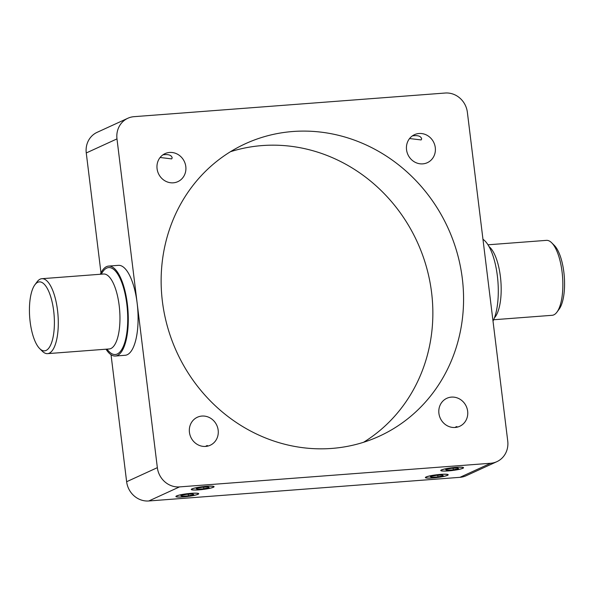 <?xml version="1.0" encoding="UTF-8"?>
<svg xmlns="http://www.w3.org/2000/svg" width="594" height="594" viewBox="0 0 594 594"><rect width="100%" height="100%" fill="white"/><g stroke="black" fill="none" stroke-linecap="round" stroke-linejoin="round"><path stroke-width="0.89" d="M487.964 244.802L546.435 240.362A37.578 13.32 85.7 0 1 551.678 242.775A37.578 13.32 85.7 0 1 562.563 276.826A37.578 13.32 85.7 0 1 556.949 312.125A37.578 13.32 85.7 0 1 553.823 314.857A37.578 13.32 85.7 0 1 552.123 315.303L493.659 319.75M482.967 239.285A45.092 15.979 85.7 0 1 497.364 275.913A45.092 15.979 85.7 0 1 493.013 321.124M39.709 348.633L42.323 351.225A37.578 13.32 -94.3 0 0 47.565 353.638A37.578 13.32 -94.3 0 0 49.265 353.192A37.578 13.32 -94.3 0 0 57.789 312.726A37.578 13.32 -94.3 0 0 41.877 278.697A37.578 13.32 -94.3 0 0 37.051 281.875L34.86 284.83A34.571 12.251 85.7 0 1 53.052 306.638A34.571 12.251 85.7 0 1 46.102 350.438A34.571 12.251 85.7 0 1 39.709 348.633A34.571 12.251 85.7 0 1 29.7 317.307A34.571 12.251 85.7 0 1 34.86 284.83M100.341 274.25A45.092 15.979 85.7 0 1 108.576 266.09A45.092 15.979 85.7 0 1 127.354 304.017A45.092 15.979 85.7 0 1 117.449 355.479A45.092 15.979 85.7 0 1 115.414 356.021A45.092 15.979 85.7 0 1 106.036 349.198M556.949 312.125L559.14 309.17A34.571 12.251 -94.3 0 0 564.3 276.693A34.571 12.251 -94.3 0 0 554.291 245.367L551.678 242.775M108.576 266.09L118.392 265.347A45.092 15.979 85.7 0 1 137.162 303.274L116.981 138.892A21.042 19.513 -114.6 0 1 127.836 118.265A21.042 19.513 -114.6 0 1 134.058 116.669L445.203 93.028A21.042 19.513 -114.6 0 1 467.367 112.273L507.736 441.038A21.042 19.513 -114.6 0 1 496.881 461.664A21.042 19.513 -114.6 0 1 490.659 463.261L179.514 486.902A21.042 19.513 -114.6 0 1 157.351 467.656L137.162 303.274A45.092 15.979 85.7 0 1 125.223 355.271L115.414 356.021M127.836 118.265L97.119 132.336A21.042 19.513 65.4 0 0 86.264 152.962L100.987 272.876M111.033 354.715L126.633 481.727A21.042 19.513 65.4 0 0 148.797 500.972L459.942 477.331A21.042 19.513 65.4 0 0 466.164 475.735L496.881 461.664M183.398 496.903A11.494 1.396 173 0 0 198.611 493.547A11.494 1.396 173 0 0 187.14 493.725A11.494 1.396 173 0 0 175.965 496.332A11.494 1.396 173 0 0 183.398 496.903M198.752 489.872A11.494 1.396 173 0 0 213.974 486.516A11.494 1.396 173 0 0 202.502 486.694A11.494 1.396 173 0 0 191.327 489.293A11.494 1.396 173 0 0 198.752 489.872M448.232 470.916A11.494 1.396 173 0 0 463.446 467.56A11.494 1.396 173 0 0 451.975 467.738A11.494 1.396 173 0 0 440.8 470.344A11.494 1.396 173 0 0 448.232 470.916M432.87 477.955A11.494 1.396 173 0 0 448.091 474.599A11.494 1.396 173 0 0 436.62 474.777A11.494 1.396 173 0 0 425.445 477.376A11.494 1.396 173 0 0 432.87 477.955M205.524 446.436L206.861 445.611L207.521 445.619L207.232 446.213M455.004 427.48L456.333 426.655L457.001 426.67L456.704 427.257M412.392 135.885C417.879 135.113 420.968 136.123 421.666 138.907L421.131 139.939L409.585 138.536M162.912 154.841C168.399 154.069 171.488 155.079 172.193 157.863L171.659 158.895L160.113 157.484M363.55 442.285A160.84 149.124 65.4 0 0 417.218 241.929A160.84 149.124 65.4 0 0 230.45 151.715M331.816 448.425A160.84 149.124 -114.6 0 1 167.619 327.22A160.84 149.124 -114.6 0 1 245.374 143.741A160.84 149.124 -114.6 0 1 447.935 227.858A160.84 149.124 -114.6 0 1 379.343 436.189A160.84 149.124 -114.6 0 1 331.816 448.425M205.665 446.421A15.407 14.286 -114.6 0 1 189.939 434.815A15.407 14.286 -114.6 0 1 197.386 417.233A15.407 14.286 -114.6 0 1 216.788 425.297A15.407 14.286 -114.6 0 1 210.217 445.255A15.407 14.286 -114.6 0 1 205.665 446.421M173.3 182.818A15.407 14.286 -114.6 0 1 157.573 171.206A15.407 14.286 -114.6 0 1 165.021 153.631A15.407 14.286 -114.6 0 1 184.422 161.687A15.407 14.286 -114.6 0 1 177.851 181.645A15.407 14.286 -114.6 0 1 173.3 182.818M455.145 427.472A15.407 14.286 -114.6 0 1 439.411 415.859A15.407 14.286 -114.6 0 1 446.866 398.284A15.407 14.286 -114.6 0 1 466.268 406.341A15.407 14.286 -114.6 0 1 459.697 426.299A15.407 14.286 -114.6 0 1 455.145 427.472M422.779 163.862A15.407 14.286 -114.6 0 1 407.046 152.257A15.407 14.286 -114.6 0 1 414.493 134.675A15.407 14.286 -114.6 0 1 433.902 142.738A15.407 14.286 -114.6 0 1 427.331 162.697A15.407 14.286 -114.6 0 1 422.779 163.862M448.359 470.856A11.123 1.351 -7 0 1 441.208 470.634A11.123 1.351 -7 0 1 451.982 467.782A11.123 1.351 -7 0 1 463.127 467.938A11.123 1.351 -7 0 1 448.359 470.856M450.957 468.428L457.432 467.938L458.62 468.629L453.333 469.817L446.859 470.307L445.671 469.616L450.957 468.428M446.859 470.307L446.747 469.371M453.333 469.817L453.148 468.265M198.879 489.812A11.123 1.351 -7 0 1 191.736 489.582A11.123 1.351 -7 0 1 202.509 486.738A11.123 1.351 -7 0 1 213.647 486.894A11.123 1.351 -7 0 1 198.879 489.812M201.485 487.384L207.952 486.894L209.147 487.585L203.861 488.765L197.386 489.256L196.198 488.565L201.485 487.384M197.386 489.256L197.275 488.327M203.861 488.765L203.668 487.214M433.004 477.895A11.123 1.351 -7 0 1 425.853 477.665A11.123 1.351 -7 0 1 436.627 474.821A11.123 1.351 -7 0 1 447.765 474.977A11.123 1.351 -7 0 1 433.004 477.895M435.602 475.467L442.07 474.977L443.265 475.668L437.978 476.848L431.504 477.338L430.316 476.648L435.602 475.467M431.504 477.338L431.393 476.41M437.978 476.848L437.785 475.297M183.524 496.844A11.123 1.351 -7 0 1 176.373 496.621A11.123 1.351 -7 0 1 187.147 493.77A11.123 1.351 -7 0 1 198.292 493.926A11.123 1.351 -7 0 1 183.524 496.844M186.122 494.416L192.597 493.926L193.785 494.616L188.498 495.804L182.031 496.294L180.836 495.604L186.122 494.416M182.031 496.294L181.913 495.359M188.498 495.804L188.313 494.253M494.438 317.827A37.578 13.32 -94.3 0 0 500.891 281.511A37.578 13.32 -94.3 0 0 489.025 246.584M103.608 274.005L103.542 274.012A37.578 13.32 85.7 0 1 119.453 308.041A37.578 13.32 85.7 0 1 110.937 348.507A37.578 13.32 85.7 0 1 109.237 348.953L109.303 348.945M107.031 349.116A43.592 15.451 -94.3 0 0 117.27 354.002A43.592 15.451 -94.3 0 0 125.49 295.827A43.592 15.451 -94.3 0 0 101.344 274.176M86.264 152.962L116.981 138.892M157.351 467.656L126.633 481.727M490.659 463.261L459.942 477.331M148.797 500.972L179.514 486.902M103.542 274.012L41.877 278.697M109.237 348.953L47.565 353.638M463.127 467.938L463.431 467.552M441.208 470.634L440.815 470.329M213.647 486.894L213.959 486.501M191.736 489.582L191.342 489.278M447.765 474.977L448.076 474.584M425.853 477.665L425.46 477.361M198.292 493.926L198.596 493.54M176.373 496.621L175.98 496.317"/></g></svg>
